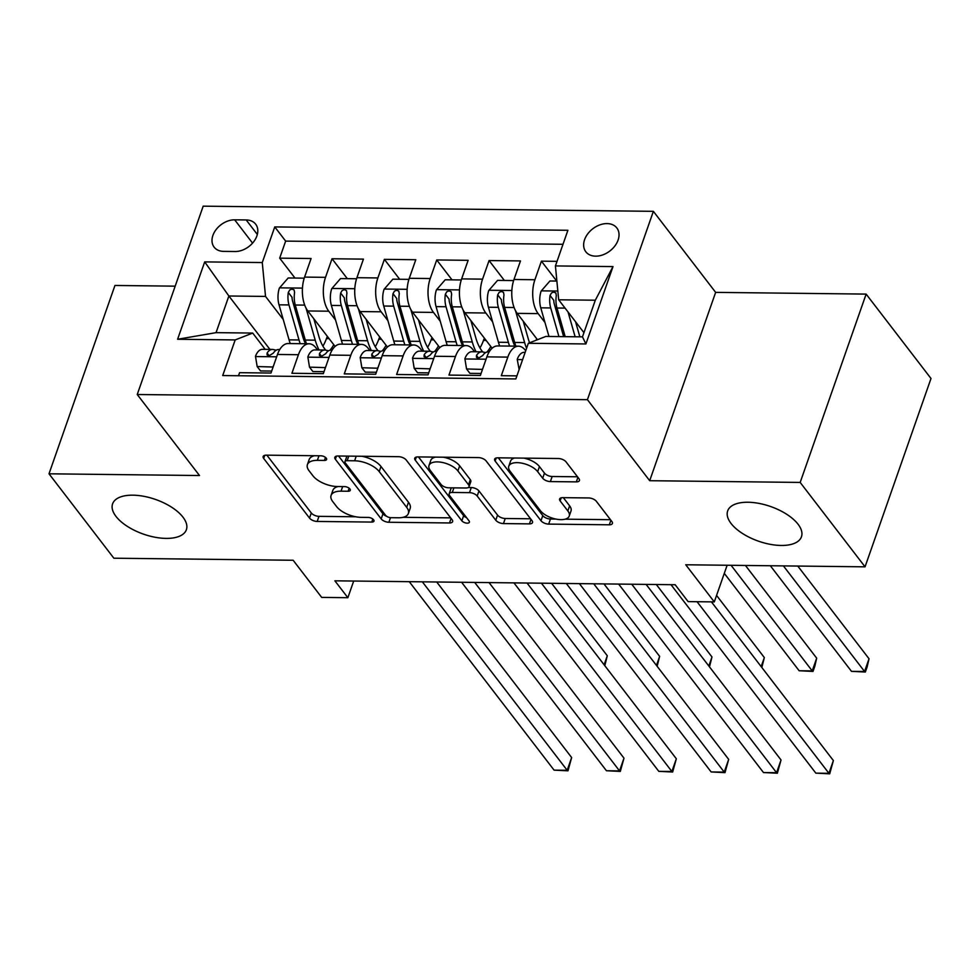 <?xml version="1.0" encoding="UTF-8"?>
<svg xmlns="http://www.w3.org/2000/svg" width="980" height="980" viewBox="0 0 980 980"><rect width="100%" height="100%" fill="white"/><g stroke="black" fill="none" stroke-linecap="round" stroke-linejoin="round"><path stroke-width="1.47" d="M326.242 458.15A4.202 1.972 -160.7 0 0 320.852 455.798L266.266 455.161A5.99 2.817 -160.7 0 0 263.154 456.496A5.99 2.817 -160.7 0 0 263.669 458.42L309.509 518.065A5.99 2.817 -160.7 0 0 317.189 521.446L371.788 522.071A4.202 1.972 -160.7 0 0 373.968 521.14A4.202 1.972 -160.7 0 0 373.601 519.792A4.202 1.972 -160.7 0 0 368.223 517.428L361.155 517.342A19.184 9.004 -160.7 0 1 336.569 506.55L332.747 501.589A19.184 9.004 -160.7 0 1 331.081 495.427A19.184 9.004 -160.7 0 1 341.04 491.164L348.108 491.25A4.202 1.972 -160.7 0 0 350.289 490.319A4.202 1.972 -160.7 0 0 349.921 488.971A4.202 1.972 -160.7 0 0 344.543 486.607L337.475 486.533A19.184 9.004 -160.7 0 1 312.889 475.741L309.068 470.768A19.184 9.004 -160.7 0 1 307.401 464.618A19.184 9.004 -160.7 0 1 317.361 460.355L324.417 460.429A4.202 1.972 -160.7 0 0 326.597 459.498A4.202 1.972 -160.7 0 0 326.242 458.15M731.056 523.467A39.09 18.351 -160.7 0 0 770.096 544.304A39.09 18.351 -160.7 0 0 801.456 536.771A39.09 18.351 -160.7 0 0 798.063 524.239A39.09 18.351 -160.7 0 0 759.022 503.402A39.09 18.351 -160.7 0 0 727.662 510.935A39.09 18.351 -160.7 0 0 731.056 523.467M115.983 516.399A39.09 18.351 -160.7 0 0 155.012 537.236A39.09 18.351 -160.7 0 0 186.384 529.702A39.09 18.351 -160.7 0 0 182.978 517.171A39.09 18.351 -160.7 0 0 143.95 496.333A39.09 18.351 -160.7 0 0 112.59 503.867A39.09 18.351 -160.7 0 0 115.983 516.399M607.037 223.587A19.551 14.014 -37.5 0 0 587.779 233.816A19.551 14.014 -37.5 0 0 585.832 251.787A19.551 14.014 -37.5 0 0 595.632 256.16A19.551 14.014 -37.5 0 0 614.901 245.943A19.551 14.014 -37.5 0 0 616.837 227.96A19.551 14.014 -37.5 0 0 607.037 223.587M576.326 481.878A5.99 2.817 -160.7 0 0 579.437 480.555A5.99 2.817 -160.7 0 0 578.923 478.632L566.06 461.899A5.99 2.817 -160.7 0 0 558.367 458.518L497.742 457.819A5.99 2.817 -160.7 0 0 494.63 459.155A5.99 2.817 -160.7 0 0 495.145 461.078L540.985 520.723A5.99 2.817 -160.7 0 0 548.678 524.104L609.303 524.802A5.99 2.817 -160.7 0 0 612.414 523.467A5.99 2.817 -160.7 0 0 611.9 521.544L596.367 501.331A5.99 2.817 -160.7 0 0 588.674 497.95L562.728 497.656A5.99 2.817 -160.7 0 0 559.617 498.992A5.99 2.817 -160.7 0 0 560.131 500.915L567.837 510.935A16.035 7.534 -160.7 0 1 569.233 516.08A16.035 7.534 -160.7 0 1 556.37 519.167A16.035 7.534 -160.7 0 1 540.348 510.617L510.176 471.356A16.035 7.534 -160.7 0 1 508.779 466.211A16.035 7.534 -160.7 0 1 521.642 463.124A16.035 7.534 -160.7 0 1 537.665 471.662L542.687 478.216A5.99 2.817 -160.7 0 0 550.38 481.584L576.326 481.878L577.918 477.334M175.175 286.16L114.954 285.462L49 473.805L113.864 558.208L293.155 560.266L321.685 597.396L347.863 597.702L334.891 580.822L675.147 584.729L688.119 601.61L714.298 601.904L727.136 565.252M800.182 482.43L866.136 294.098L715.645 292.371L649.691 480.702L800.182 482.43L865.046 566.832L685.755 564.774L714.298 601.904M649.691 480.702L587.424 399.681L137.237 394.511L203.191 206.168L653.378 211.337L587.424 399.681M49 473.805L199.504 475.533L137.237 394.511M406.259 460.061A5.99 2.817 -160.7 0 0 398.578 456.68L337.941 455.994A5.99 2.817 -160.7 0 0 334.829 457.317A5.99 2.817 -160.7 0 0 335.344 459.24L381.183 518.885A5.99 2.817 -160.7 0 0 388.876 522.266L449.502 522.965A5.99 2.817 -160.7 0 0 452.613 521.63A5.99 2.817 -160.7 0 0 452.099 519.706L406.259 460.061M417.835 456.913L478.473 457.599A5.99 2.817 -160.7 0 1 486.154 460.98L531.993 520.625A5.99 2.817 -160.7 0 1 532.52 522.548A5.99 2.817 -160.7 0 1 529.408 523.884L503.451 523.577A5.99 2.817 -160.7 0 1 495.77 520.209L477.187 496.015A5.99 2.817 -160.7 0 0 469.494 492.646L452.282 492.45A5.99 2.817 -160.7 0 0 449.171 493.773A5.99 2.817 -160.7 0 0 449.698 495.696L469.04 520.882A4.202 1.972 -160.7 0 1 469.408 522.23A4.202 1.972 -160.7 0 1 466.039 523.038A4.202 1.972 -160.7 0 1 461.85 520.809L415.251 460.159A5.99 2.817 -160.7 0 1 414.724 458.236A5.99 2.817 -160.7 0 1 417.835 456.913M866.136 294.098L931 378.501L865.046 566.832M557.032 261.341L541.413 261.158L556.714 281.064M544.954 322.445L538.155 313.612A24.439 12.593 -89.3 0 1 534.909 279.741L513.973 279.496L520.478 260.925L489.069 260.558L504.369 280.464M492.609 321.844L485.81 313A24.439 12.593 -89.3 0 1 482.564 279.141L461.629 278.896L468.134 260.325L436.725 259.957L452.013 279.864M440.253 321.244L433.466 312.4A24.439 12.593 -89.3 0 1 430.22 278.541L409.273 278.296L415.79 259.725L384.38 259.357L399.668 279.263M387.909 320.644L381.122 311.799A24.439 12.593 -89.3 0 1 377.876 277.94L356.928 277.695L363.433 259.124L332.024 258.757L325.519 277.34A24.439 12.593 90.7 0 0 328.766 311.199L335.564 320.043M347.324 278.663L332.024 258.757M238.507 375.744L239.573 372.682L270.982 373.049L277.487 354.466A24.439 12.593 90.7 0 1 288.144 343.539L309.092 343.784A24.439 12.593 90.7 0 0 298.422 354.711L291.918 373.282L323.327 373.649L329.831 355.066A24.439 12.593 90.7 0 1 340.489 344.139L361.436 344.384A24.439 12.593 -89.3 0 1 368.284 348.451L369.901 350.558M361.436 344.384A24.439 12.593 -89.3 0 0 350.779 355.311L344.274 373.882L375.683 374.25L382.188 355.666A24.439 12.593 90.7 0 1 392.845 344.74L413.781 344.985A24.439 12.593 -89.3 0 1 420.628 349.052L422.245 351.159M413.781 344.985A24.439 12.593 -89.3 0 0 403.123 355.912L396.618 374.495L428.027 374.85L434.532 356.267A24.439 12.593 90.7 0 1 445.19 345.34L466.125 345.585A24.439 12.593 -89.3 0 1 472.973 349.652L474.59 351.759M466.125 345.585A24.439 12.593 -89.3 0 0 455.467 356.512L448.963 375.095L480.372 375.45L486.876 356.867A24.439 12.593 90.7 0 1 497.534 345.94L518.481 346.185A24.439 12.593 -89.3 0 1 525.329 350.252L525.709 350.767M513.973 279.496A24.439 12.593 90.7 0 0 517.22 313.367L537.469 339.717M461.629 278.896A24.439 12.593 90.7 0 0 464.875 312.767L492.132 348.231M409.273 278.296A24.439 12.593 90.7 0 0 412.531 312.167L439.775 347.63M356.928 277.695A24.439 12.593 90.7 0 0 360.175 311.567L387.431 347.03M223.624 251.382L235.139 251.517A18.939 13.573 -37.5 0 0 253.796 241.607A18.939 13.573 -37.5 0 0 255.682 224.2A18.939 13.573 -37.5 0 0 246.188 219.949L234.673 219.826A18.939 13.573 -37.5 0 0 216.004 229.724A18.939 13.573 -37.5 0 0 214.13 247.144A18.939 13.573 -37.5 0 0 223.624 251.382M555.427 265.923L613.002 266.585L585.905 343.955L528.33 343.294L545.836 336.434L582.475 336.863L595.313 300.211L558.673 299.794L555.427 265.923L567.898 230.288L274.755 226.919L262.273 262.554L265.531 296.425L283.22 319.443M528.33 343.294L515.848 378.929L222.705 375.56L235.188 339.925L177.601 339.264L204.698 261.893L262.273 262.554M562.998 244.29L285.658 241.105L279.68 258.157L311.089 258.512L304.584 277.095A24.439 12.593 90.7 0 0 307.83 310.966L335.087 346.43M317.557 349.958L315.94 347.851A24.439 12.593 90.7 0 0 309.092 343.784M518.481 346.185A24.439 12.593 -89.3 0 0 507.812 357.112L501.307 375.695L516.926 375.867M377.876 277.94L384.38 259.357M430.22 278.541L436.725 259.957M482.564 279.141L489.069 260.558M534.909 279.741L541.413 261.158M558.673 299.794L583.945 332.673M265.531 296.425L228.879 295.997L216.053 332.649L252.693 333.065L235.188 339.925M269.929 349.407L228.879 295.997L204.698 261.893M265.2 349.358L252.693 333.065M715.645 292.371L653.378 211.337M347.863 597.702L353.694 581.03M294.98 278.05L279.68 258.157M285.658 241.105L274.755 226.919M216.053 332.649L177.601 339.264M613.002 266.585L595.313 300.211M585.905 343.955L582.475 336.863M314.47 455.725A19.184 9.004 -160.7 0 0 309.178 459.522L307.401 464.618M338.149 486.533A19.184 9.004 -160.7 0 0 332.869 490.343L331.081 495.427M266.866 455.173L311.297 512.981A5.99 2.817 -160.7 0 0 318.978 516.35L355.691 516.779M403.086 517.317L450.678 517.869M338.553 455.994L382.972 513.802A5.99 2.817 -160.7 0 0 386.72 516.35M347.153 460.698A4.202 1.972 -160.7 0 0 344.985 461.629A4.202 1.972 -160.7 0 0 345.34 462.977L385.581 515.333A4.202 1.972 -160.7 0 0 390.959 517.685L398.407 517.771A19.184 9.004 -160.7 0 0 408.366 513.508A19.184 9.004 -160.7 0 0 406.7 507.358L379.199 471.576A19.184 9.004 -160.7 0 0 354.613 460.784L347.153 460.698L348.757 456.117M347.079 456.092A4.202 1.972 -160.7 0 0 346.761 456.533L344.985 461.629M408.366 513.508L410.155 508.424A19.184 9.004 -160.7 0 0 408.488 502.274L406.7 507.358M361.865 456.264A19.184 9.004 -160.7 0 1 380.987 466.48L408.488 502.274M530.584 518.788L505.239 518.494L503.451 523.577M468.293 487.526L471.282 487.55A5.99 2.817 -160.7 0 1 478.963 490.931L497.558 515.113A5.99 2.817 -160.7 0 0 505.239 518.494M451.707 487.844A5.99 2.817 -160.7 0 0 450.959 488.689L449.171 493.773M418.448 456.913L463.638 515.713A4.202 1.972 -160.7 0 0 466.517 517.587M457.893 470.915A16.035 7.534 -160.7 0 0 441.87 462.364A16.035 7.534 -160.7 0 0 429.007 465.451A16.035 7.534 -160.7 0 0 430.404 470.596L441.037 484.439A5.99 2.817 -160.7 0 0 448.718 487.807L465.929 488.003A5.99 2.817 -160.7 0 0 469.04 486.668A5.99 2.817 -160.7 0 0 468.526 484.745L457.893 470.915L459.669 465.831A16.035 7.534 -160.7 0 0 443.217 457.195M435.561 457.109A16.035 7.534 -160.7 0 0 430.796 460.367L429.007 465.451M469.04 486.668L470.829 481.584A5.99 2.817 -160.7 0 0 470.302 479.661L468.526 484.745M459.669 465.831L470.302 479.661M523.908 458.126A16.035 7.534 -160.7 0 1 539.441 466.578L544.476 473.12A5.99 2.817 -160.7 0 0 552.157 476.501L577.502 476.782M514.659 458.015A16.035 7.534 -160.7 0 0 510.568 461.115L508.779 466.211M569.233 516.08L571.009 510.984A16.035 7.534 -160.7 0 0 569.625 505.852L567.837 510.935M563.341 497.669L569.625 505.852M498.342 457.832L542.773 515.639A5.99 2.817 -160.7 0 0 550.454 519.008L555.88 519.069M565.142 519.18L610.479 519.694M304.008 278.908L303.886 278.161L288.181 277.977L279.374 288.096A16.182 8.342 90.7 0 0 279.031 304.829L289.063 339.852A46.734 24.071 90.7 0 0 290.239 343.563M322.91 346.124A38.784 19.98 90.7 0 0 326.45 338.615A19.245 9.91 -89.3 0 1 327.381 336.397M306.091 308.222L315.229 340.158A46.734 24.071 90.7 0 0 319.015 349.97M313.821 318.757L318.819 336.214A38.784 19.98 90.7 0 0 325.703 350.154A16.182 8.342 90.7 0 0 324.76 350.044A16.182 8.342 90.7 0 0 319.443 353.621L319.419 355.556L321.55 356.304L325.728 353.694A16.182 8.342 -89.3 0 1 331.032 350.105L332.122 350.117M604.121 664.808L607.294 655.767L551.605 583.308M306.471 343.747A46.734 24.071 -89.3 0 1 305.282 340.048L295.262 305.013A16.182 8.342 -89.3 0 1 294.588 292.518L294.098 289.921L291.881 289.051L289.762 289.957L288.304 292.444A16.182 8.342 90.7 0 0 288.978 304.939L299.01 339.974A46.734 24.071 90.7 0 0 300.186 343.674M333.751 344.691A38.784 19.98 -89.3 0 1 329.929 350.24M305.503 343.735A38.784 19.98 -89.3 0 1 302.587 336.03L292.567 300.995A8.244 4.251 -89.3 0 1 292.04 297.308L288.304 292.444M607.294 655.767L604.795 665.677M273.089 367.022L257.164 366.545L255.486 356.304A16.182 8.342 -89.3 0 1 262.469 349.321L272.403 349.431A16.182 8.342 90.7 0 0 267.099 353.021L267.075 354.956L269.206 355.703L273.371 353.094A16.182 8.342 -89.3 0 1 278.688 349.505L279.766 349.517M272.869 366.728L273.42 366.091M257.164 366.545L260.533 370.942L271.68 371.065M422.343 581.826L567.187 770.292L554.092 770.145L409.26 581.679M276.189 350.215L273.359 349.554A16.182 8.342 90.7 0 0 272.403 349.431M436.713 581.985L571.646 757.564L567.187 770.292L567.971 770.819L554.092 770.145M571.646 757.564L567.971 770.819M356.353 279.521L356.23 278.761L340.526 278.577L331.73 288.696A16.182 8.342 90.7 0 0 331.375 305.429L341.408 340.464A46.734 24.071 90.7 0 0 342.584 344.164M375.254 346.724A38.784 19.98 90.7 0 0 378.795 339.215A19.245 9.91 -89.3 0 1 379.726 336.998M358.435 308.822L367.574 340.758A46.734 24.071 90.7 0 0 371.359 350.571M366.165 319.358L371.163 336.814A38.784 19.98 90.7 0 0 378.06 350.754A16.182 8.342 90.7 0 0 377.104 350.644A16.182 8.342 90.7 0 0 371.788 354.221L371.763 356.157L373.895 356.904L378.072 354.295A16.182 8.342 -89.3 0 1 383.388 350.705L384.466 350.73M656.477 665.408L659.638 656.367L603.962 583.909M358.815 344.348A46.734 24.071 -89.3 0 1 357.639 340.648L347.606 305.613A16.182 8.342 -89.3 0 1 346.932 293.118L346.442 290.521L344.225 289.651L342.106 290.558L340.66 293.045A16.182 8.342 90.7 0 0 341.322 305.54L351.355 340.575A46.734 24.071 90.7 0 0 352.531 344.274M386.096 345.291A38.784 19.98 -89.3 0 1 382.274 350.84M357.859 344.335A38.784 19.98 -89.3 0 1 354.932 336.63L344.911 301.595A8.244 4.251 -89.3 0 1 344.384 297.908L340.66 293.045M659.638 656.367L657.139 666.278M408.697 280.121L408.574 279.361L392.87 279.178L384.074 289.308A16.182 8.342 90.7 0 0 383.731 306.03L393.752 341.065A46.734 24.071 90.7 0 0 394.94 344.764M427.599 347.324A38.784 19.98 90.7 0 0 431.139 339.815A19.245 9.91 -89.3 0 1 432.07 337.598M410.791 309.423L419.93 341.359A46.734 24.071 90.7 0 0 423.703 351.171M418.509 319.958L423.507 337.414A38.784 19.98 90.7 0 0 430.404 351.355A16.182 8.342 90.7 0 0 429.448 351.244A16.182 8.342 90.7 0 0 424.132 354.821L424.12 356.757L426.239 357.516L430.416 354.895A16.182 8.342 -89.3 0 1 435.733 351.318L436.81 351.33M708.822 666.008L711.982 656.967L656.306 584.509M411.159 344.948A46.734 24.071 -89.3 0 1 409.983 341.248L399.95 306.213A16.182 8.342 -89.3 0 1 399.289 293.718L398.787 291.121L396.569 290.252L394.45 291.158L393.005 293.645A16.182 8.342 90.7 0 0 393.678 306.14L403.699 341.175A46.734 24.071 90.7 0 0 404.887 344.887M438.44 345.891A38.784 19.98 -89.3 0 1 434.618 351.44M410.204 344.948A38.784 19.98 -89.3 0 1 407.288 337.23L397.255 302.195A8.244 4.251 -89.3 0 1 396.741 298.508L393.005 293.645M711.982 656.967L709.483 666.878M461.041 280.721L460.918 279.962L445.214 279.778L436.418 289.909A16.182 8.342 90.7 0 0 436.076 306.63L446.096 341.665A46.734 24.071 90.7 0 0 447.284 345.364M479.943 347.925A38.784 19.98 90.7 0 0 483.495 340.415A19.245 9.91 -89.3 0 1 484.426 338.198M463.136 310.023L472.274 341.959A46.734 24.071 90.7 0 0 476.047 351.771M470.866 320.558L475.863 338.026A38.784 19.98 90.7 0 0 482.748 351.955A16.182 8.342 90.7 0 0 481.793 351.845A16.182 8.342 90.7 0 0 476.488 355.422L476.464 357.357L478.595 358.116L482.76 355.495A16.182 8.342 -89.3 0 1 488.077 351.918L489.155 351.93M761.166 666.608L764.339 657.568L716.564 595.411M463.516 345.56A46.734 24.071 -89.3 0 1 462.327 341.849L452.307 306.814A16.182 8.342 -89.3 0 1 451.633 294.319L451.143 291.721L448.926 290.852L446.794 291.758L445.349 294.257A16.182 8.342 90.7 0 0 446.023 306.74L456.043 341.775A46.734 24.071 90.7 0 0 457.231 345.487M490.784 346.491A38.784 19.98 -89.3 0 1 486.962 352.041M462.548 345.548A38.784 19.98 -89.3 0 1 459.632 337.83L449.612 302.796A8.244 4.251 -89.3 0 1 449.085 299.108L445.349 294.257M764.339 657.568L761.827 667.478M513.398 281.321L513.275 280.562L497.571 280.378L488.763 290.509A16.182 8.342 90.7 0 0 488.42 307.23L498.452 342.265A46.734 24.071 90.7 0 0 499.629 345.965M536.134 340.232A19.245 9.91 -89.3 0 1 536.771 338.81M515.48 310.636L524.619 342.559A46.734 24.071 90.7 0 0 526.566 348.317M523.21 321.158L528.208 338.627A38.784 19.98 90.7 0 0 529.592 342.804M724.293 573.361L799.141 670.749L812.224 670.896L816.683 658.168L745.437 565.46M515.86 346.161A46.734 24.071 -89.3 0 1 514.672 342.449L504.651 307.414A16.182 8.342 -89.3 0 1 503.977 294.931L503.487 292.322L501.27 291.452L499.151 292.358L497.693 294.858A16.182 8.342 90.7 0 0 498.367 307.34L508.399 342.375A46.734 24.071 90.7 0 0 509.576 346.087M514.892 346.148A38.784 19.98 -89.3 0 1 511.977 338.431L501.956 303.408A8.244 4.251 -89.3 0 1 501.429 299.709L497.693 294.858M816.683 658.168L814.797 666.339L813.008 671.423L812.224 670.896L731.068 565.288M813.008 671.423L799.141 670.749M325.434 367.623L309.509 367.145L307.843 356.916A16.182 8.342 -89.3 0 1 314.813 349.921L324.76 350.044M325.213 367.329L325.764 366.692M309.509 367.145L312.877 371.543L324.025 371.665M474.688 582.426L619.532 770.893L606.449 770.745L461.605 582.279M328.545 350.816L325.703 350.154M489.057 582.586L623.99 758.177L619.532 770.893L620.316 771.419L606.449 770.745M623.99 758.177L620.316 771.419M377.79 368.223L361.853 367.745L360.187 357.516A16.182 8.342 -89.3 0 1 367.157 350.522L377.104 350.644M377.557 367.929L378.109 367.292M361.853 367.745L365.234 372.143L376.369 372.265M527.044 583.027L671.876 771.493L658.793 771.346L513.949 582.88M380.889 351.416L378.047 350.754M541.401 583.186L676.335 758.777L671.876 771.493L672.66 772.02L658.793 771.346M676.335 758.777L672.66 772.02M430.134 368.823L414.197 368.358L412.531 358.116A16.182 8.342 -89.3 0 1 419.501 351.122L429.448 351.244M429.902 368.529L430.465 367.892M414.197 368.358L417.578 372.743L428.713 372.865M579.388 583.627L724.232 772.105L711.137 771.946L566.305 583.48M433.234 352.016L430.404 351.355M593.745 583.798L728.679 759.378L724.232 772.105L725.004 772.632L711.137 771.946M728.679 759.378L725.004 772.632M482.479 369.423L466.554 368.958L464.888 358.717A16.182 8.342 -89.3 0 1 471.858 351.722L481.793 351.845M482.258 369.129L482.809 368.492M466.554 368.958L469.922 373.343L481.07 373.466M631.733 584.227L776.577 772.706L763.481 772.546L618.649 584.08M485.578 352.616L482.748 351.955M646.102 584.399L781.036 759.978L776.577 772.706L777.361 773.232L763.481 772.546M781.036 759.978L777.361 773.232M556.873 281.064L549.915 280.99L541.119 291.109A16.182 8.342 90.7 0 0 540.764 307.83L548.971 336.471M568.045 311.995L575.138 336.777M575.554 321.759L579.866 336.826M770.329 565.742L851.485 671.349L864.568 671.496L869.027 658.768L797.781 566.06M565.191 336.655L556.995 308.014A16.182 8.342 -89.3 0 1 556.322 295.531L555.832 292.922L553.614 292.065L551.495 292.959L550.049 295.458A16.182 8.342 90.7 0 0 550.711 307.941L558.918 336.593M563.647 336.642L554.3 304.008A8.244 4.251 -89.3 0 1 553.774 300.309L550.049 295.458M869.027 658.768L867.141 666.939L865.352 672.023L864.568 671.496L783.412 565.901M865.352 672.023L851.485 671.349M519.13 369.558L517.232 359.317A16.182 8.342 -89.3 0 1 524.202 352.335L525.158 352.335M697.05 601.708L828.921 773.306L815.838 773.147L670.994 584.68M711.419 601.879L833.38 760.578L828.921 773.306L829.705 773.833L815.838 773.147M833.38 760.578L829.705 773.833M538.155 313.612L517.22 313.367M485.81 313L464.875 312.767M433.466 312.4L412.531 312.167M381.122 311.799L360.175 311.567M328.766 311.199L307.83 310.966M298.422 354.711L277.487 354.466M507.812 357.112L486.876 356.867M455.467 356.512L434.532 356.267M403.123 355.912L382.188 355.666M350.779 355.311L329.831 355.066M325.519 277.34L304.584 277.095M252.571 243.114L234.673 219.826M257.336 234.453L246.188 219.949M318.966 455.774L317.361 460.355M349.162 488.224L348.108 491.25M342.645 486.595L341.04 491.164M372.841 519.045L371.788 522.071M318.978 516.35L317.189 521.446M311.297 512.981L309.509 518.065M264.759 455.32L263.669 458.42M325.483 457.415L324.417 460.429M451.094 518.408L449.502 522.965M390.481 517.661L388.876 522.266M382.972 513.802L381.183 518.885M336.434 456.141L335.344 459.24M380.987 466.48L379.199 471.576M356.218 456.202L354.613 460.784M531.001 519.327L529.408 523.884M497.558 515.113L495.77 520.209M478.963 490.931L477.187 496.015M471.282 487.55L469.494 492.646M453.887 487.869L452.282 492.45M463.638 515.713L461.85 520.809M416.341 457.06L415.251 460.159M552.157 476.501L550.38 481.584M544.476 473.12L542.687 478.216M539.441 466.578L537.665 471.662M561.221 497.816L560.131 500.915M610.895 520.245L609.303 524.802M550.454 519.008L548.678 524.104M542.773 515.639L540.985 520.723M496.235 457.979L495.145 461.078M302.453 288.108L279.594 287.851M326.45 338.615L329.109 338.639M299.01 339.974L289.063 339.852M315.229 340.158L305.282 340.048M288.978 304.939L279.031 304.829M304.719 305.123L295.262 305.013M255.535 356.561L276.666 356.806M269.157 355.716L267.099 353.021M354.809 288.708L331.951 288.451M378.795 339.215L381.453 339.239M351.355 340.575L341.408 340.464M367.574 340.758L357.639 340.648M341.322 305.54L331.375 305.429M357.063 305.723L347.606 305.613M407.153 289.308L384.295 289.051M431.139 339.815L433.797 339.84M403.699 341.175L393.752 341.065M419.93 341.359L409.983 341.248M393.678 306.14L383.731 306.03M409.407 306.324L399.95 306.213M459.498 289.909L436.639 289.651M483.495 340.415L486.141 340.44M456.043 341.775L446.096 341.665M472.274 341.959L462.327 341.849M446.023 306.74L436.076 306.63M461.752 306.924L452.307 306.814M511.854 290.509L488.983 290.252M508.399 342.375L498.452 342.265M524.619 342.559L514.672 342.449M498.367 307.34L488.42 307.23M514.108 307.524L504.651 307.414M307.879 357.161L329.023 357.406M321.514 356.316L319.443 353.621M360.224 357.761L381.367 358.006M373.858 356.916L371.788 354.221M412.58 358.362L433.711 358.607M426.202 357.516L424.132 354.821M464.924 358.974L486.055 359.207M478.546 358.116L476.488 355.422M557.828 291.048L541.34 290.852M550.711 307.941L540.764 307.83M565.068 308.112L556.995 308.014M517.269 359.574L522.61 359.635"/></g></svg>
